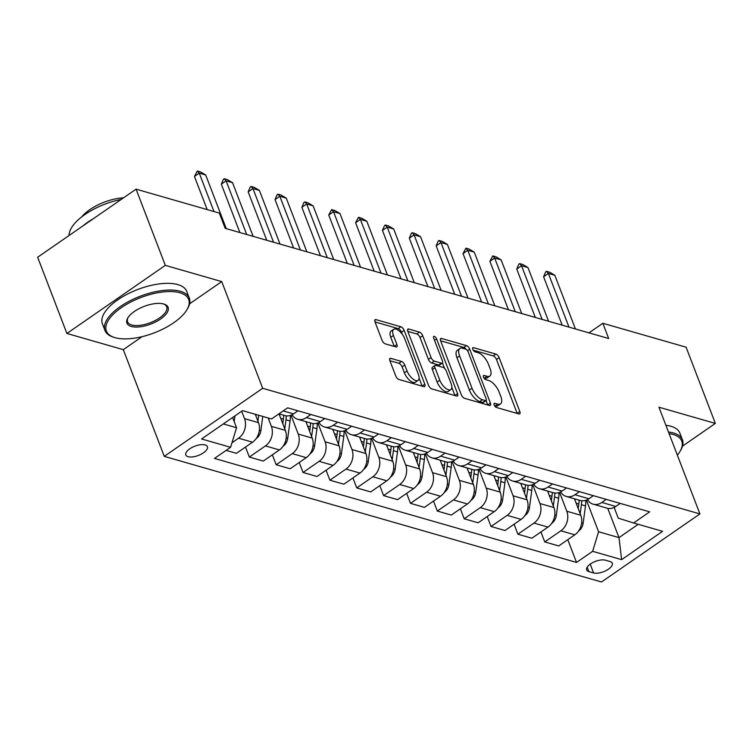 <?xml version="1.0" encoding="UTF-8"?>
<svg xmlns="http://www.w3.org/2000/svg" width="753" height="753" viewBox="0 0 753 753"><rect width="100%" height="100%" fill="white"/><g stroke="black" fill="none" stroke-linecap="round" stroke-linejoin="round"><path stroke-width="1.13" d="M494.175 404.973A2.485 1.111 55.3 0 0 496.453 407.486L518.864 413.924A3.549 1.581 55.3 0 0 519.73 413.849A3.549 1.581 55.3 0 0 519.824 411.543L499.145 357.675A3.549 1.581 55.3 0 0 495.888 354.079L473.477 347.641A2.485 1.111 55.3 0 0 472.875 347.688A2.485 1.111 55.3 0 0 472.809 349.307A2.485 1.111 55.3 0 0 475.087 351.83L477.986 352.658A11.351 5.064 55.3 0 1 488.415 364.179L490.137 368.669A11.351 5.064 55.3 0 1 489.845 376.058A11.351 5.064 55.3 0 1 487.059 376.302L484.16 375.465A2.485 1.111 55.3 0 0 483.558 375.521A2.485 1.111 55.3 0 0 483.492 377.14A2.485 1.111 55.3 0 0 485.77 379.653L488.669 380.491A11.351 5.064 55.3 0 1 499.098 392.002L500.82 396.492A11.351 5.064 55.3 0 1 500.529 403.89A11.351 5.064 55.3 0 1 497.742 404.135L494.843 403.297A2.485 1.111 55.3 0 0 494.232 403.354A2.485 1.111 55.3 0 0 494.175 404.973M188.099 456.704A11.568 4.951 159 0 0 201.089 454.228A11.568 4.951 159 0 0 207.414 446.67A11.568 4.951 159 0 0 205.127 444.929A11.568 4.951 159 0 0 192.137 447.404A11.568 4.951 159 0 0 185.822 454.963A11.568 4.951 159 0 0 188.099 456.704M390.873 358.381A3.549 1.581 55.3 0 0 389.998 358.456A3.549 1.581 55.3 0 0 389.913 360.772L395.711 375.879A3.549 1.581 55.3 0 0 398.968 379.474L423.854 386.628A3.549 1.581 55.3 0 0 424.72 386.553A3.549 1.581 55.3 0 0 424.814 384.237L404.135 330.379A3.549 1.581 55.3 0 0 400.878 326.783L375.992 319.63A3.549 1.581 55.3 0 0 375.126 319.705A3.549 1.581 55.3 0 0 375.032 322.011L382.044 340.271A3.549 1.581 55.3 0 0 385.301 343.867L395.946 346.926A3.549 1.581 55.3 0 0 396.822 346.851A3.549 1.581 55.3 0 0 396.906 344.545L393.433 335.49A9.488 4.236 55.3 0 1 393.678 329.306A9.488 4.236 55.3 0 1 404.719 338.728L418.329 374.194A9.488 4.236 55.3 0 1 418.084 380.378A9.488 4.236 55.3 0 1 407.044 370.947L404.775 365.036A3.549 1.581 55.3 0 0 401.518 361.44L390.873 358.381L389.621 359.247M221.721 281.584L165.321 265.376L136.067 189.163L37.65 257.244L66.904 333.457L123.304 349.665L164.267 456.365L262.684 388.284L221.721 281.584L189.587 303.807M682.51 446.134L715.35 423.412L658.95 407.213L699.913 513.913L262.684 388.284M715.35 423.412L686.096 347.199L602.833 323.272L588.987 332.854M136.067 189.163L219.321 213.08L225.175 228.328L608.688 338.521L602.833 323.272M461.297 394.723A3.549 1.581 55.3 0 0 464.554 398.318L489.441 405.472A3.549 1.581 55.3 0 0 490.307 405.396A3.549 1.581 55.3 0 0 490.401 403.09L469.721 349.223A3.549 1.581 55.3 0 0 466.465 345.627L441.578 338.474A3.549 1.581 55.3 0 0 440.712 338.549A3.549 1.581 55.3 0 0 440.618 340.864L461.297 394.723M456.647 396.05L431.761 388.896A3.549 1.581 55.3 0 1 428.504 385.301L407.825 331.433A3.549 1.581 55.3 0 1 407.919 329.127A3.549 1.581 55.3 0 1 408.785 329.052L419.44 332.111A3.549 1.581 55.3 0 1 422.697 335.706L431.083 357.553A3.549 1.581 55.3 0 0 434.34 361.148L441.399 363.181A3.549 1.581 55.3 0 0 442.275 363.106A3.549 1.581 55.3 0 0 442.359 360.8L433.634 338.05A2.485 1.111 55.3 0 1 433.7 336.431A2.485 1.111 55.3 0 1 436.589 338.897L457.608 393.668A3.549 1.581 55.3 0 1 457.513 395.974A3.549 1.581 55.3 0 1 456.647 396.05M610.081 561.54L605.346 560.185A11.201 4.8 159 0 0 592.771 562.576A11.201 4.8 159 0 0 586.643 569.899A11.201 4.8 159 0 0 588.855 571.593L593.58 572.948A11.201 4.8 159 0 0 606.165 570.548A11.201 4.8 159 0 0 612.293 563.225A11.201 4.8 159 0 0 610.081 561.54M164.267 456.365L601.496 581.994L699.913 513.913M614.147 507.428L618.26 518.149L633.584 522.977L649.679 511.852L287.646 407.834L271.551 418.96L242.551 410.63L201.588 438.961L230.587 447.301L214.501 458.426L576.525 562.444L592.62 551.318L598.579 531.759L586.427 500.096M633.584 522.977L662.593 531.317L621.63 559.648L592.62 551.318M165.321 265.376L66.904 333.457M607.746 508.331L618.994 537.623L638.233 524.314M598.579 531.759L618.994 537.623L621.63 559.648M223.312 423.939L236.555 427.742L232.621 417.501M231.971 442.755L238.569 438.199A14.458 11.361 -74 0 0 244.527 418.64L241.685 411.232M226.135 450.379L236.442 453.344L252.537 442.209A14.458 11.361 -74 0 0 258.495 422.659L255.276 414.282M245.506 447.075L249.337 457.043L265.423 445.917A14.458 11.361 -74 0 0 271.381 426.358L268.172 417.99M249.337 457.043L263.296 461.062L279.391 449.927A14.458 11.361 -74 0 0 285.349 430.368L279.034 413.905M272.36 454.793L276.191 464.761L292.286 453.626A14.458 11.361 -74 0 0 298.244 434.076L290.997 415.214M276.191 464.761L290.159 468.771L306.245 457.645A14.458 11.361 -74 0 0 312.203 438.086L305.887 421.624M299.214 462.502L303.045 472.479L319.14 461.344A14.458 11.361 -74 0 0 325.098 441.795L317.86 422.932M303.045 472.479L317.013 476.489L333.108 465.363A14.458 11.361 -74 0 0 339.066 445.804L332.741 429.342M326.077 470.22L329.899 480.198L345.994 469.063A14.458 11.361 -74 0 0 351.952 449.513L344.714 430.641M329.899 480.198L343.867 484.207L359.962 473.072A14.458 11.361 -74 0 0 365.92 453.522L359.595 437.06M352.931 477.939L356.762 487.916L372.848 476.781A14.458 11.361 -74 0 0 378.806 457.222L371.568 438.359M356.762 487.916L370.721 491.925L386.816 480.791A14.458 11.361 -74 0 0 392.774 461.241L386.458 444.778M379.785 485.657L383.616 495.625L399.711 484.499A14.458 11.361 -74 0 0 405.669 464.94L398.422 446.077M383.616 495.625L397.584 499.644L413.67 488.509A14.458 11.361 -74 0 0 419.637 468.959L413.312 452.487M406.648 493.375L410.47 503.343L426.565 492.217A14.458 11.361 -74 0 0 432.523 472.658L425.285 453.795M410.47 503.343L424.438 507.362L440.533 496.227A14.458 11.361 -74 0 0 446.491 476.668L440.166 460.205M433.502 501.084L437.333 511.061L453.419 499.926A14.458 11.361 -74 0 0 459.377 480.376L452.139 461.514M437.333 511.061L451.292 515.071L467.387 503.945A14.458 11.361 -74 0 0 473.345 484.386L467.029 467.924M460.356 508.802L464.187 518.779L480.282 507.644A14.458 11.361 -74 0 0 486.24 488.095L478.993 469.223M464.187 518.779L478.155 522.789L494.241 511.654A14.458 11.361 -74 0 0 500.199 492.104L493.883 475.642M487.219 516.52L491.041 526.498L507.136 515.363A14.458 11.361 -74 0 0 513.094 495.813L505.856 476.941M491.041 526.498L505.009 530.507L521.104 519.372A14.458 11.361 -74 0 0 527.062 499.823L520.737 483.36M514.073 524.239L517.904 534.206L533.99 523.081A14.458 11.361 -74 0 0 539.948 503.522L532.71 484.659M517.904 534.206L531.863 538.226L547.958 527.091A14.458 11.361 -74 0 0 553.916 507.541L547.6 491.078M540.927 531.957L544.758 541.925L560.853 530.799A14.458 11.361 -74 0 0 566.811 511.24L559.564 492.377M544.758 541.925L558.726 545.944L574.812 534.809A14.458 11.361 -74 0 0 580.77 515.25L574.454 498.787M567.781 539.675L576.525 562.444M587.462 499.625A14.458 11.361 -74 0 0 593.138 504.162L607.106 508.171A14.458 11.361 -74 0 0 615.775 506.477L620.237 503.39M593.138 504.162A14.458 11.361 -74 0 0 601.816 502.458L606.269 499.38M560.609 491.907A14.458 11.361 -74 0 0 566.284 496.443L580.243 500.453A14.458 11.361 -74 0 0 588.921 498.759L593.373 495.672M566.284 496.443A14.458 11.361 -74 0 0 574.953 494.74L579.415 491.662M533.745 484.198A14.458 11.361 -74 0 0 539.421 488.725L553.389 492.735A14.458 11.361 -74 0 0 562.067 491.041L566.52 487.953M539.421 488.725A14.458 11.361 -74 0 0 548.099 487.031L552.551 483.944M506.891 476.48A14.458 11.361 -74 0 0 512.567 481.007L526.535 485.026A14.458 11.361 -74 0 0 535.204 483.322L539.666 480.245M512.567 481.007A14.458 11.361 -74 0 0 521.245 479.313L525.698 476.225M480.038 468.761A14.458 11.361 -74 0 0 485.713 473.289L499.681 477.308A14.458 11.361 -74 0 0 508.35 475.604L512.802 472.526M485.713 473.289A14.458 11.361 -74 0 0 494.382 471.594L498.844 468.507M453.184 461.043A14.458 11.361 -74 0 0 458.859 465.58L472.818 469.59A14.458 11.361 -74 0 0 481.496 467.886L485.949 464.808M458.859 465.58A14.458 11.361 -74 0 0 467.528 463.876L471.98 460.798M426.32 453.325A14.458 11.361 -74 0 0 431.996 457.862L445.964 461.871A14.458 11.361 -74 0 0 454.633 460.177L459.095 457.09M431.996 457.862A14.458 11.361 -74 0 0 440.674 456.158L445.127 453.08M399.466 445.616A14.458 11.361 -74 0 0 405.142 450.143L419.11 454.153A14.458 11.361 -74 0 0 427.779 452.459L432.241 449.372M405.142 450.143A14.458 11.361 -74 0 0 413.811 448.449L418.273 445.362M372.613 437.898A14.458 11.361 -74 0 0 378.288 442.425L392.247 446.444A14.458 11.361 -74 0 0 400.925 444.741L405.378 441.653M378.288 442.425A14.458 11.361 -74 0 0 386.957 440.731L391.419 437.644M345.749 430.179A14.458 11.361 -74 0 0 351.425 434.707L365.393 438.726A14.458 11.361 -74 0 0 374.062 437.022L378.524 433.944M351.425 434.707A14.458 11.361 -74 0 0 360.103 433.013L364.556 429.925M318.896 422.461A14.458 11.361 -74 0 0 324.571 426.998L338.539 431.008A14.458 11.361 -74 0 0 347.208 429.304L351.67 426.226M324.571 426.998A14.458 11.361 -74 0 0 333.24 425.294L337.702 422.217M292.042 414.743A14.458 11.361 -74 0 0 297.717 419.28L311.676 423.29A14.458 11.361 -74 0 0 320.354 421.595L324.807 418.508M297.717 419.28A14.458 11.361 -74 0 0 306.386 417.576L310.848 414.498M278.911 413.877L284.822 415.571A14.458 11.361 -74 0 0 293.501 413.877L297.953 410.79M236.555 427.742L230.587 447.301M123.304 349.665L142.091 336.666M494.617 405.839L495.088 405.971A11.351 5.064 55.3 0 0 497.865 405.735L500.529 403.89M489.845 376.058L487.182 377.902A11.351 5.064 55.3 0 1 484.405 378.138L483.934 378.006M517.189 413.444A3.549 1.581 55.3 0 0 517.16 413.378L496.481 359.51A3.549 1.581 55.3 0 0 493.224 355.915L473.251 350.173M466.041 349.26A3.549 1.581 55.3 0 0 463.81 347.462L440.599 340.798M487.765 404.992A3.549 1.581 55.3 0 0 487.737 404.926L486.08 400.596M485.516 400.615A2.485 1.111 55.3 0 0 486.118 400.568A2.485 1.111 55.3 0 0 486.184 398.949L468.037 351.67A2.485 1.111 55.3 0 0 465.759 349.147L462.7 348.272A11.351 5.064 55.3 0 0 459.914 348.507A11.351 5.064 55.3 0 0 459.622 355.905L472.027 388.228A11.351 5.064 55.3 0 0 482.457 399.739L485.516 400.615L482.852 402.46A2.485 1.111 55.3 0 0 483.464 402.403L486.118 400.568M459.914 348.507L457.259 350.352A11.351 5.064 55.3 0 0 456.967 357.741L459.622 355.905M482.852 402.46L479.793 401.575A11.351 5.064 55.3 0 1 469.373 390.063L456.967 357.741M407.806 331.376L416.776 333.956L419.44 332.111M442.275 363.106L439.611 364.951A3.549 1.581 55.3 0 1 438.745 365.026L431.676 362.993A3.549 1.581 55.3 0 1 428.419 359.397L420.033 337.551A3.549 1.581 55.3 0 0 416.776 333.956M442.444 362.937L444.524 368.349M451.838 387.409L454.944 395.504L457.608 393.668M439.78 380.218A9.488 4.236 55.3 0 0 450.821 389.649A9.488 4.236 55.3 0 0 451.066 383.465L446.265 370.975A3.549 1.581 55.3 0 0 443.009 367.37L435.949 365.346A3.549 1.581 55.3 0 0 435.074 365.421A3.549 1.581 55.3 0 0 434.989 367.728L439.78 380.218L437.126 382.063A9.488 4.236 55.3 0 0 448.157 391.485L450.821 389.649M435.074 365.421L432.42 367.257A3.549 1.581 55.3 0 0 432.326 369.572L434.989 367.728M437.126 382.063L432.326 369.572M418.084 380.378L415.421 382.213A9.488 4.236 55.3 0 1 404.389 372.791L402.121 366.88A3.549 1.581 55.3 0 0 398.855 363.285L389.885 360.706M393.678 329.306L391.014 331.141A9.488 4.236 55.3 0 0 390.769 337.325L393.433 335.49M394.271 346.446A3.549 1.581 55.3 0 0 394.252 346.38L390.769 337.325M402.281 334.313L401.481 332.214A3.549 1.581 55.3 0 0 398.215 328.619L375.013 321.945M422.179 386.148A3.549 1.581 55.3 0 0 422.151 386.082L419.101 378.138M578.586 530.978L578.784 530.903A9.573 7.521 -74 0 0 583.142 523.269L585.486 505.884A27.645 21.724 -74 0 0 585.778 500.321M575 500.208A27.645 21.724 -74 0 0 575.047 498.957M580.187 513.734L581.41 504.708A27.645 21.724 -74 0 0 581.711 500.745M579.132 500.133A27.645 21.724 106 0 1 578.831 503.964L578.21 508.567M568.986 327.113L548.382 273.443L543.591 276.756L545.68 271.88L546.48 271.325L549.699 272.247L554.829 275.297L575.424 328.967M562.171 325.155L543.591 276.756M554.829 275.297L548.382 273.443L546.48 271.325M551.733 523.269L551.921 523.184A9.573 7.521 -74 0 0 556.288 515.551L558.632 498.166A27.645 21.724 -74 0 0 558.924 492.603M548.137 492.49A27.645 21.724 -74 0 0 548.184 491.248M553.333 506.016L554.547 496.989A27.645 21.724 -74 0 0 554.848 493.027M552.269 492.415A27.645 21.724 106 0 1 551.968 496.255L551.347 500.849M524.879 515.541L525.067 515.466A9.573 7.521 -74 0 0 529.425 507.842L531.778 490.448A27.645 21.724 -74 0 0 532.06 484.885M521.283 484.772A27.645 21.724 -74 0 0 521.33 483.53M526.479 498.298L527.693 489.281A27.645 21.724 -74 0 0 527.994 485.318M525.415 484.697A27.645 21.724 106 0 1 525.114 488.537L524.493 493.14M498.015 507.833L498.213 507.748A9.573 7.521 -74 0 0 502.571 500.124L504.915 482.729A27.645 21.724 -74 0 0 505.207 477.176M494.429 477.054A27.645 21.724 -74 0 0 494.476 475.811M499.615 490.58L500.839 481.562A27.645 21.724 -74 0 0 501.14 477.6M498.561 476.988A27.645 21.724 106 0 1 498.26 480.819L497.639 485.421M542.122 319.394L521.528 265.724L516.737 269.037L518.817 264.162L519.617 263.606L522.846 264.529L527.966 267.579L548.57 321.249M535.317 317.437L516.737 269.037M527.966 267.579L521.528 265.724L519.617 263.606M515.268 311.676L494.665 258.015L489.883 261.319L492.763 255.888L495.982 256.82L501.112 259.86L521.716 313.53M508.454 309.718L489.883 261.319M501.112 259.86L494.665 258.015L492.763 255.888M488.415 303.958L467.811 250.297L463.02 253.61L465.909 248.17L469.128 249.102L474.258 252.142L494.853 305.812M481.6 302.009L463.02 253.61M474.258 252.142L467.811 250.297L465.909 248.17M471.171 500.114L471.35 500.039A9.573 7.521 -74 0 0 475.717 492.406L478.061 475.011A27.645 21.724 -74 0 0 478.353 469.458M467.566 469.335A27.645 21.724 -74 0 0 467.622 468.093M472.762 482.861L473.976 473.844A27.645 21.724 -74 0 0 474.277 469.881M471.698 469.27A27.645 21.724 106 0 1 471.406 473.1L470.776 477.703M461.551 296.249L440.957 242.579L436.166 245.892L438.255 241.007L439.046 240.461L442.275 241.384L447.395 244.433L467.999 298.094M454.746 294.291L436.166 245.892M447.395 244.433L440.957 242.579L439.046 240.461M677.342 455.132A44.088 18.891 159 0 0 680.053 451.348A44.088 18.891 159 0 0 673.05 434.453A44.088 18.891 159 0 0 669.088 433.615M668.466 432.006A45.171 19.352 -21 0 1 673.493 432.984A45.171 19.352 -21 0 1 682.425 439.79A45.171 19.352 -21 0 1 680.665 450.294L680.053 451.348M665.897 425.304A45.171 19.352 -21 0 1 670.923 426.273A45.171 19.352 -21 0 1 679.846 433.088L682.425 439.79M115.058 337.664A44.088 18.891 159 0 0 154.742 332.675A44.088 18.891 159 0 0 186.96 309.671A44.088 18.891 159 0 0 179.958 292.776A44.088 18.891 159 0 0 121.666 307.44A44.088 18.891 159 0 0 114.475 337.495A44.088 18.891 159 0 0 115.058 337.664M114.475 337.495L113.317 337.128A45.171 19.352 -21 0 1 104.987 330.492A45.171 19.352 -21 0 1 129.685 300.974A45.171 19.352 -21 0 1 180.409 291.307A45.171 19.352 -21 0 1 189.332 298.113A45.171 19.352 -21 0 1 187.582 308.617L186.96 309.671M131.286 326.444A22.044 9.441 -21 0 1 127.784 317.992A22.044 9.441 -21 0 1 143.889 306.49A22.044 9.441 -21 0 1 163.73 303.996A22.044 9.441 -21 0 1 164.022 304.08A22.044 9.441 -21 0 1 160.436 319.112A22.044 9.441 -21 0 1 131.286 326.444M128.114 317.465A20.962 8.98 159 0 0 127.586 321.813A20.962 8.98 159 0 0 131.728 324.976A20.962 8.98 159 0 0 155.269 320.496A20.962 8.98 159 0 0 166.724 306.791A20.962 8.98 159 0 0 163.42 303.911M104.987 330.492L102.408 323.79A45.171 19.352 -21 0 1 127.106 294.263A45.171 19.352 -21 0 1 177.83 284.596A45.171 19.352 -21 0 1 186.753 291.411L189.332 298.113M81.701 216.911A32.53 13.931 -21 0 1 123.567 197.813M82.83 225.994A45.171 19.352 -21 0 1 93.664 218.492M69.078 235.501A45.171 19.352 -21 0 1 121.261 199.404M444.308 492.396L444.496 492.321A9.573 7.521 -74 0 0 448.854 484.687L451.207 467.302A27.645 21.724 -74 0 0 451.499 461.74M440.712 461.617A27.645 21.724 -74 0 0 440.759 460.375M445.908 475.143L447.122 466.126A27.645 21.724 -74 0 0 447.423 462.163M444.844 461.551A27.645 21.724 106 0 1 444.543 465.382L443.922 469.985M417.444 484.678L417.642 484.603A9.573 7.521 -74 0 0 422 476.969L424.353 459.584A27.645 21.724 -74 0 0 424.636 454.021M413.858 453.908A27.645 21.724 -74 0 0 413.905 452.666M419.045 467.434L420.268 458.408A27.645 21.724 -74 0 0 420.569 454.445M417.99 453.833A27.645 21.724 106 0 1 417.689 457.673L417.068 462.267M390.6 476.96L390.779 476.884A9.573 7.521 -74 0 0 395.146 469.251L397.49 451.866A27.645 21.724 -74 0 0 397.782 446.303M386.995 446.19A27.645 21.724 -74 0 0 387.051 444.948M392.191 459.716L393.405 450.689A27.645 21.724 -74 0 0 393.715 446.727M391.127 446.115A27.645 21.724 106 0 1 390.835 449.955L390.214 454.548M363.737 469.241L363.925 469.166A9.573 7.521 -74 0 0 368.283 461.542L370.636 444.148A27.645 21.724 -74 0 0 370.928 438.585M360.141 438.472A27.645 21.724 -74 0 0 360.188 437.229M365.337 451.998L366.551 442.98A27.645 21.724 -74 0 0 366.852 439.018M364.273 438.397A27.645 21.724 106 0 1 363.972 442.237L363.351 446.84M336.883 461.533L337.071 461.448A9.573 7.521 -74 0 0 341.429 453.824L343.782 436.429A27.645 21.724 -74 0 0 344.065 430.876M333.287 430.754A27.645 21.724 -74 0 0 333.334 429.511M338.474 444.279L339.697 435.262A27.645 21.724 -74 0 0 339.998 431.3M337.419 430.688A27.645 21.724 106 0 1 337.118 434.519L336.497 439.121M434.697 288.531L414.094 234.861L409.312 238.174L411.392 233.289L412.192 232.743L415.411 233.665L420.541 236.715L441.145 290.385M427.883 286.573L409.312 238.174M420.541 236.715L414.094 234.861L412.192 232.743M407.844 280.813L387.24 227.142L382.449 230.456L384.538 225.58L385.338 225.025L388.557 225.947L393.687 228.997L414.291 282.667M401.029 278.855L382.449 230.456M393.687 228.997L387.24 227.142L385.338 225.025M380.98 273.094L360.386 219.424L355.595 222.737L358.475 217.306L361.704 218.238L366.833 221.278L387.428 274.949M374.175 271.136L355.595 222.737M366.833 221.278L360.386 219.424L358.475 217.306M354.126 265.376L333.523 211.715L328.741 215.019L331.621 209.588L334.84 210.52L339.97 213.56L360.574 267.23M347.321 263.418L328.741 215.019M339.97 213.56L333.523 211.715L331.621 209.588M327.273 257.658L306.669 203.997L301.878 207.31L303.967 202.425L304.767 201.879L307.986 202.802L313.116 205.851L333.72 259.512M320.458 255.709L301.878 207.31M313.116 205.851L306.669 203.997L304.767 201.879M310.029 453.814L310.208 453.739A9.573 7.521 -74 0 0 314.575 446.105L316.919 428.721A27.645 21.724 -74 0 0 317.211 423.158M306.433 423.035A27.645 21.724 -74 0 0 306.48 421.793M311.62 436.561L312.843 427.544A27.645 21.724 -74 0 0 313.144 423.581M310.556 422.97A27.645 21.724 106 0 1 310.264 426.8L309.643 431.403M300.409 249.949L279.815 196.279L275.024 199.592L277.113 194.707L277.904 194.161L281.133 195.083L286.262 198.133L306.857 251.794M293.604 247.991L275.024 199.592M286.262 198.133L279.815 196.279L277.904 194.161M283.166 446.096L283.354 446.021A9.573 7.521 -74 0 0 287.712 438.387L290.065 421.002A27.645 21.724 -74 0 0 290.357 415.44M279.57 415.327A27.645 21.724 -74 0 0 279.617 414.075M284.766 428.852L285.98 419.826A27.645 21.724 -74 0 0 286.281 415.863M283.702 415.251A27.645 21.724 106 0 1 283.401 419.082L282.78 423.685M273.555 242.231L252.961 188.561L248.17 191.874L250.25 186.998L251.05 186.443L254.279 187.365L259.399 190.415L280.003 244.085M266.75 240.273L248.17 191.874M259.399 190.415L252.961 188.561L251.05 186.443M256.312 438.378L256.5 438.302A9.573 7.521 -74 0 0 260.858 430.669L262.778 416.437M257.912 421.134L258.703 415.27M256.124 414.526L255.926 415.967M246.702 234.512L226.098 180.842L221.316 184.156L223.396 179.28L224.196 178.725L227.415 179.647L232.545 182.697L253.149 236.367M239.887 232.555L221.316 184.156M232.545 182.697L226.098 180.842L224.196 178.725M234.183 421.586L234.955 415.882M213.993 211.555L199.244 173.124L194.453 176.437L197.342 171.006L200.562 171.938L205.691 174.978L226.286 228.648M207.179 209.598L194.453 176.437M205.691 174.978L199.244 173.124L197.342 171.006M244.527 418.64L258.495 422.659M271.381 426.358L285.349 430.368M298.244 434.076L312.203 438.086M325.098 441.795L339.066 445.804M351.952 449.513L365.92 453.522M378.806 457.222L392.774 461.241M405.669 464.94L419.637 468.959M432.523 472.658L446.491 476.668M459.377 480.376L473.345 484.386M486.24 488.095L500.199 492.104M513.094 495.813L527.062 499.823M539.948 503.522L553.916 507.541M566.811 511.24L580.77 515.25M601.816 502.458L615.775 506.477M560.853 530.799L574.812 534.809M533.99 523.081L547.958 527.091M574.953 494.74L588.921 498.759M507.136 515.363L521.104 519.372M548.099 487.031L562.067 491.041M480.282 507.644L494.241 511.654M521.245 479.313L535.204 483.322M453.419 499.926L467.387 503.945M494.382 471.594L508.35 475.604M426.565 492.217L440.533 496.227M467.528 463.876L481.496 467.886M399.711 484.499L413.67 488.509M440.674 456.158L454.633 460.177M372.848 476.781L386.816 480.791M413.811 448.449L427.779 452.459M345.994 469.063L359.962 473.072M386.957 440.731L400.925 444.741M319.14 461.344L333.108 465.363M360.103 433.013L374.062 437.022M292.286 453.626L306.245 457.645M333.24 425.294L347.208 429.304M265.423 445.917L279.391 449.927M306.386 417.576L320.354 421.595M238.569 438.199L252.537 442.209M283.194 410.912L293.501 413.877M590.201 564.138L593.58 572.948M587.161 567.169L588.855 571.593M495.088 405.971L497.742 404.135M483.285 376.076L484.16 375.465M484.405 378.138L487.059 376.302M472.611 348.244L473.477 347.641M493.224 355.915L495.888 354.079M496.481 359.51L499.145 357.675M517.16 413.378L519.824 411.543M493.968 403.9L494.843 403.297M440.336 339.339L441.578 338.474M463.81 347.462L466.465 345.627M467.547 350.729L469.721 349.223M487.737 404.926L490.401 403.09M469.373 390.063L472.027 388.228M479.793 401.575L482.457 399.739M407.542 329.918L408.785 329.052M420.033 337.551L422.697 335.706M428.419 359.397L431.083 357.553M431.676 362.993L434.34 361.148M438.745 365.026L441.399 363.181M434.509 340.337L436.589 338.897M398.855 363.285L401.518 361.44M402.121 366.88L404.775 365.036M404.389 372.791L407.044 370.947M394.252 346.38L396.906 344.545M374.749 320.486L375.992 319.63M398.215 328.619L400.878 326.783M401.481 332.214L404.135 330.379M422.151 386.082L424.814 384.237M581.41 504.708L585.486 505.884M576.149 503.202L578.831 503.964M581.636 522.836L583.142 523.269M554.547 496.989L558.632 498.166M549.285 495.483L551.968 496.255M554.782 515.118L556.288 515.551M527.693 489.281L531.778 490.448M522.431 487.765L525.114 488.537M527.919 507.409L529.425 507.842M500.839 481.562L504.915 482.729M495.578 480.047L498.26 480.819M501.065 499.691L502.571 500.124M473.976 473.844L478.061 475.011M468.714 472.329L471.406 473.1M474.211 491.973L475.717 492.406M447.122 466.126L451.207 467.302M441.86 464.61L444.543 465.382M447.357 484.254L448.854 484.687M420.268 458.408L424.353 459.584M415.007 456.902L417.689 457.673M420.494 476.536L422 476.969M393.405 450.689L397.49 451.866M388.143 449.183L390.835 449.955M393.64 468.827L395.146 469.251M366.551 442.98L370.636 444.148M361.289 441.465L363.972 442.237M366.786 461.109L368.283 461.542M339.697 435.262L343.782 436.429M334.436 433.747L337.118 434.519M339.923 453.391L341.429 453.824M312.843 427.544L316.919 428.721M307.582 426.029L310.264 426.8M313.069 445.672L314.575 446.105M285.98 419.826L290.065 421.002M280.718 418.31L283.401 419.082M286.215 437.954L287.712 438.387M259.352 430.236L260.858 430.669"/></g></svg>

